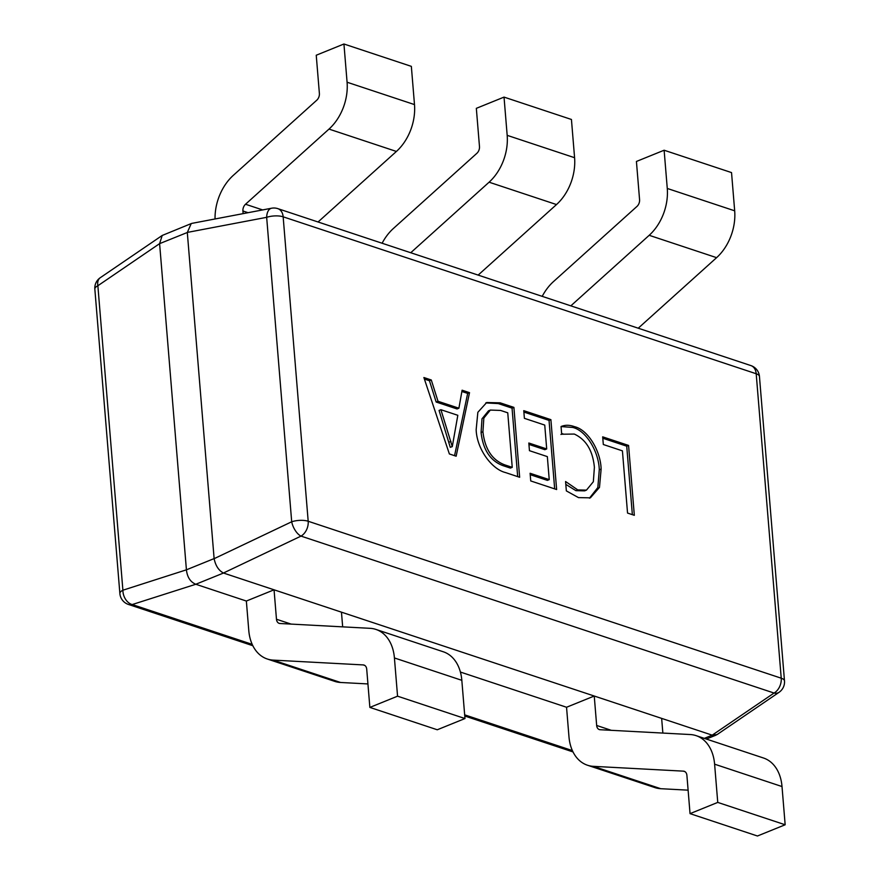 <?xml version="1.0" encoding="UTF-8"?>
<svg xmlns="http://www.w3.org/2000/svg" width="880" height="880" viewBox="0 0 880 880"><rect width="100%" height="100%" fill="white"/><g stroke="black" fill="none" stroke-linecap="round" stroke-linejoin="round"><path stroke-width="1.32" d="M704.297 738.375L712.206 735.163L594.242 696.025L566.544 707.256L568.964 736.703A43.89 31.02 -71.6 0 0 587.499 765.237A43.89 31.02 -71.6 0 0 593.34 766.337L683.397 771.144A6.314 4.466 108.4 0 1 684.233 771.298A6.314 4.466 108.4 0 1 686.906 775.412L690.041 813.637L757.449 836L785.158 824.769L717.75 802.406L690.041 813.637M460.394 672.045L566.544 707.256M611.303 730.323L596.662 725.472L594.242 696.025L274.054 589.809L246.356 601.04L248.776 630.476A43.89 31.02 -71.6 0 0 267.311 659.01A43.89 31.02 -71.6 0 0 273.152 660.11L363.209 664.917A6.314 4.466 108.4 0 1 364.045 665.082A6.314 4.466 108.4 0 1 366.718 669.185L369.864 707.41L437.272 729.773L464.97 718.542L397.562 696.179L369.864 707.41M456.148 456.203L449.361 453.948L423.885 377.531L431.288 379.984L438.009 401.28L458.898 408.21L462.11 390.203L469.513 392.667L456.148 456.203M476.157 429.704L477.851 412.302L486.695 402.523L500.159 402.831L513.898 407.385L519.651 477.268L505.384 472.527C491.821 469.194 476.806 449.086 476.157 429.704M544.742 425.084L524.392 418.33L523.765 410.663L550.891 419.661L556.633 489.533L530.739 480.942L530.112 473.275L549.23 479.622L547.338 456.61L529.452 450.681L528.825 443.014L546.7 448.943L544.742 425.084M574.596 426.701L572.748 427.449L561.055 426.569C565.125 424.809 569.646 424.864 574.596 426.701C588.071 429.781 600.677 451.121 601.128 469.029L599.489 487.366L590.381 497.838L578.468 497.607L566.346 490.897L565.576 481.525L577.786 489.918L586.465 490.116L593.34 481.723L594.396 467.357C592.823 450.692 586.124 439.593 574.299 434.06L561.682 434.225L561.055 426.558L562.056 426.118M622.424 450.857L603.317 444.51L602.679 436.843L628.573 445.434L634.326 515.306L627.539 513.062L622.424 450.857M291.126 624.096L276.474 619.245L274.054 589.809L223.498 573.034L195.8 584.265L246.356 601.04M159.61 243.727L186.417 569.822L214.115 558.591L187.308 232.496L159.599 243.65L97.867 285.747L122.892 590.216A12.551 9.119 72.3 0 0 132.209 604.549L252.197 644.358M195.8 584.265L132.209 604.549A12.551 8.877 -71.6 0 1 128.436 604.45L252.846 645.722M128.436 604.45A12.551 12.551 0 0 1 119.878 593.56A12.551 4.576 -4.7 0 1 122.892 590.216L186.417 569.822M214.115 558.591L214.126 558.679C215.556 565.675 218.658 570.46 223.443 573.012L223.498 573.034M712.206 735.163L774.059 693.044A12.551 8.877 108.4 0 0 781.231 678.194A12.551 4.576 -4.7 0 1 784.487 680.922L759.451 376.464A12.551 4.576 -4.7 0 0 756.195 373.747L283.151 216.81L308.187 521.257L781.231 678.194L756.195 373.747A12.551 8.877 -71.6 0 0 750.904 365.585L277.849 208.648A12.551 12.551 0 0 0 271.557 208.23L192.027 223.344L191.213 223.586L187.308 232.496M186.428 569.91C187.253 577.159 190.355 581.933 195.734 584.243M712.272 735.185L717.079 734.58L779.053 692.318A12.551 12.551 0 0 0 784.487 680.922M94.842 289.091A12.551 12.551 0 0 1 100.287 277.695A12.551 8.008 55.7 0 0 97.867 285.747A12.551 4.576 -4.7 0 0 94.842 289.091L119.878 593.56M214.126 558.679L291.698 521.774A12.551 5.863 64.6 0 0 301.015 536.107L774.059 693.044A12.551 8.008 55.7 0 0 779.053 692.318M191.213 223.586L162.206 235.466L159.599 243.65M271.557 208.23A12.551 6.974 79.2 0 0 266.662 217.327L187.308 232.419M424.402 379.06L429.44 380.732L431.288 379.984M429.44 380.732L436.161 402.028L438.009 401.28M436.161 402.028L457.05 408.958L458.898 408.21M461.879 391.49L467.665 393.415L469.513 392.667M467.665 393.415L454.564 455.675M440.913 409.706L439.065 410.454L450.263 447.326L452.276 446.622L457.82 415.305L440.913 409.706L452.276 446.622M450.263 447.326L452.111 446.567M449.075 442.167L450.923 441.408M485.793 402.93L498.3 403.579L500.159 402.831M498.3 403.579L512.05 408.144L513.898 407.385M512.05 408.144L517.682 476.619M490.336 410.069L488.488 410.828L481.998 418.814L481.074 432.509C483.054 449.856 490.347 460.889 502.931 465.619L510.378 468.094L512.237 467.346L507.749 412.808L500.577 410.432L490.336 410.069L483.846 418.066L482.922 431.761C484.913 449.097 492.195 460.141 504.779 464.871L512.237 467.346M502.931 465.619L504.779 464.871M481.074 432.509L482.922 431.761M523.886 412.06L549.043 420.409L550.891 419.661M549.043 420.409L554.675 488.884M530.233 474.683L547.371 480.37L549.23 479.622M528.935 444.411L544.852 449.691L546.7 448.943M572.748 427.449C586.223 430.529 598.829 451.869 599.28 469.777L601.128 469.029M599.28 469.777L597.839 487.52L589.446 498.179M565.807 484.385L575.927 490.666L577.786 489.918M575.927 490.666L584.617 490.864L586.465 490.116M602.8 438.24L626.725 446.182L628.573 445.434M626.725 446.182L632.357 514.657M215.05 218.966A43.89 31.02 108.4 0 1 233.299 175.362L316.778 100.199A6.314 4.466 -71.6 0 0 319.385 93.456L316.239 55.231L343.937 44L411.345 66.363L414.491 104.588A43.89 31.02 -71.6 0 1 396.407 151.448L318.054 221.991M243.133 213.631L242.913 210.98A6.314 4.466 108.4 0 1 245.52 204.248L328.999 129.085A43.89 31.02 -71.6 0 0 347.083 82.225L343.937 44M382.118 243.243A43.89 31.02 108.4 0 1 393.393 228.481L476.872 153.307A6.314 4.466 -71.6 0 0 479.479 146.575L476.333 108.339L504.031 97.108L571.439 119.471L574.585 157.707A43.89 31.02 -71.6 0 1 556.501 204.556L478.148 275.099M410.74 252.736L489.093 182.193A43.89 31.02 -71.6 0 0 507.177 135.344L504.031 97.108M542.212 296.351A43.89 31.02 108.4 0 1 553.487 281.589L636.966 206.426A6.314 4.466 -71.6 0 0 639.573 199.683L636.427 161.458L664.125 150.227L731.533 172.59L734.679 210.815A43.89 31.02 -71.6 0 1 716.595 257.664L638.242 328.207M570.834 305.844L649.187 235.301A43.89 31.02 -71.6 0 0 667.271 188.452L664.125 150.227M276.474 619.245A6.314 4.466 -71.6 0 0 279.147 623.348A6.314 4.466 -71.6 0 0 279.983 623.502L370.04 628.32A43.89 31.02 108.4 0 1 375.881 629.409A43.89 31.02 108.4 0 1 394.416 657.954L397.562 696.179M375.881 629.409L443.289 651.772A43.89 31.02 108.4 0 1 461.824 680.317L464.97 718.542M267.311 659.01L334.719 681.373A43.89 31.02 -71.6 0 0 340.56 682.473L367.928 683.936M341.462 612.172L342.672 626.857M596.662 725.472A6.314 4.466 -71.6 0 0 599.335 729.575A6.314 4.466 -71.6 0 0 600.171 729.729L690.228 734.536A43.89 31.02 108.4 0 1 696.069 735.636A43.89 31.02 108.4 0 1 714.604 764.181L717.75 802.406M696.069 735.636L763.477 757.999A43.89 31.02 108.4 0 1 782.012 786.544L785.158 824.769M587.499 765.237L654.907 787.6A43.89 31.02 -71.6 0 0 660.748 788.7L688.116 790.163M661.65 718.388L662.86 733.084M464.662 714.846L572.385 750.585M223.443 573.012L301.015 536.107A12.551 8.877 -71.6 0 0 308.187 521.257A12.551 4.576 -4.7 0 0 291.698 521.774L266.662 217.327A12.551 4.576 -4.7 0 1 283.151 216.81A12.551 8.877 108.4 0 0 277.849 208.648M347.083 82.225L414.491 104.588M328.999 129.085L396.407 151.448M245.52 204.248L262.636 209.924M242.913 210.98L248.072 212.696M507.177 135.344L574.585 157.707M489.093 182.193L556.501 204.556M667.271 188.452L734.679 210.815M649.187 235.301L716.595 257.664M461.824 680.317L394.416 657.954M363.209 664.917L364.815 665.456M273.152 660.11L340.56 682.473M782.012 786.544L714.604 764.181M683.397 771.144L685.003 771.683M593.34 766.337L660.748 788.7M573.034 751.938L464.761 716.023M706.354 739.046L716.155 735.075M100.287 277.695L162.206 235.466M759.451 376.464A12.551 12.551 0 0 0 750.904 365.585M562.804 433.719L560.945 434.467"/></g></svg>

